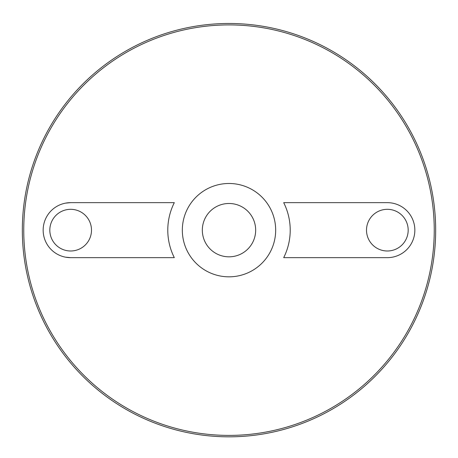 <?xml version="1.0" encoding="UTF-8"?>
<svg xmlns="http://www.w3.org/2000/svg" width="458" height="458" viewBox="0 0 458 458"><rect width="100%" height="100%" fill="white"/><g stroke="black" fill="none" stroke-linecap="round" stroke-linejoin="round"><path stroke-width="0.69" d="M229 203.484A26.667 26.667 0 0 1 252.095 243.49A26.667 26.667 0 0 1 205.905 243.49A26.667 26.667 0 0 1 229 203.484M207.331 245.7A26.667 26.667 0 0 1 207.331 214.607M250.669 214.607A26.667 26.667 0 0 1 250.669 245.7M229 183.486A46.67 46.67 0 0 1 269.418 253.492A46.67 46.67 0 0 1 188.581 253.492A46.67 46.67 0 0 1 229 183.486M229 24.909A205.247 205.247 0 0 1 406.75 332.777A205.247 205.247 0 0 1 51.25 332.777A205.247 205.247 0 0 1 229 24.909M65.505 257.167L70.658 257.654L174.309 257.654A61.217 61.217 0 0 1 174.309 202.654L70.658 202.654L65.546 203.134M283.691 202.654A61.217 61.217 0 0 1 283.691 257.654L387.342 257.654A27.503 27.503 0 0 0 414.845 230.156A27.503 27.503 0 0 0 387.342 202.654L283.691 202.654M229 23.478A206.678 206.678 0 0 1 407.986 333.493A206.678 206.678 0 0 1 50.014 333.493A206.678 206.678 0 0 1 229 23.478M387.342 250.99A20.833 20.833 0 0 0 405.387 219.737A20.833 20.833 0 0 0 369.297 219.737A20.833 20.833 0 0 0 387.342 250.99M70.658 250.99A20.833 20.833 0 0 0 88.703 219.737A20.833 20.833 0 0 0 52.613 219.737A20.833 20.833 0 0 0 70.658 250.99M70.658 202.654A27.503 27.503 0 0 0 43.155 230.156A27.503 27.503 0 0 0 70.658 257.654"/></g></svg>
